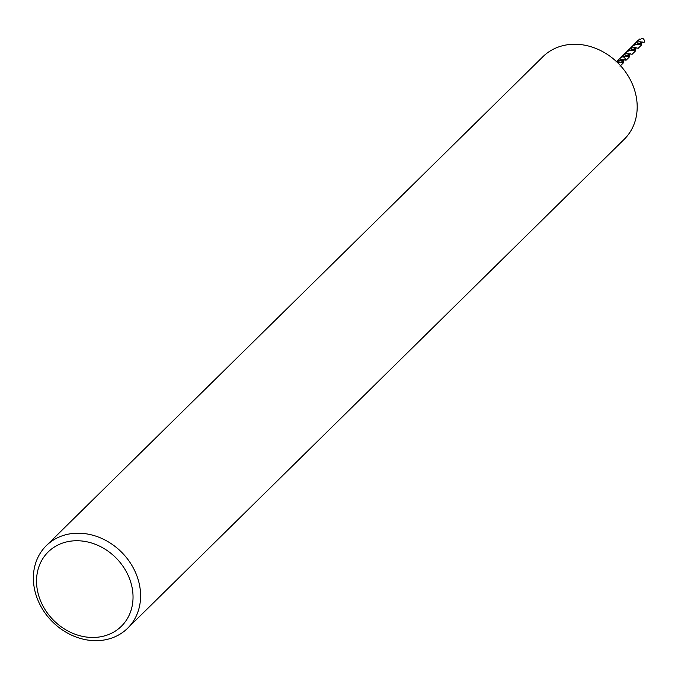 <?xml version="1.0" encoding="UTF-8"?>
<svg xmlns="http://www.w3.org/2000/svg" width="678" height="678" viewBox="0 0 678 678"><rect width="100%" height="100%" fill="white"/><g stroke="black" fill="none" stroke-linecap="round" stroke-linejoin="round"><path stroke-width="1.02" d="M46.324 545.646L542.917 56.698A57.952 49.036 45.4 0 1 618.522 63.588A57.952 49.036 45.4 0 1 624.235 139.287L127.642 628.235A57.952 49.036 45.4 0 1 38.205 600.852A57.952 49.036 45.4 0 1 46.324 545.646A57.952 49.036 45.4 0 1 121.921 552.536A57.952 49.036 45.4 0 1 127.642 628.235M40.883 601.623A52.155 44.138 45.4 0 1 89.386 542.383A52.155 44.138 45.4 0 1 124.074 623.311A52.155 44.138 45.4 0 1 40.883 601.623M616.463 61.588L621.345 59.503L625.997 60.206M623.294 60.452L623.124 62.113L623.26 60.528L624.446 59.732M617.277 62.359L620.845 62.096L623.379 62.859L623.251 60.63L624.608 59.774L616.488 61.605M627.32 56.24L629.303 54.604L629.43 56.91L625.599 56.096L621.353 57.215L615.929 62.071M622.37 56.74A2.898 2.449 45.4 0 1 625.421 60.054A2.898 2.449 45.4 0 0 622.37 56.74M621.362 62.181L623.768 59.91M633.354 50.282L635.354 48.689L635.481 50.96L631.362 50.155L627.116 51.435L620.768 57.571M634.032 44.248L637.066 42.265L639.405 41.655L644.1 42.375A2.898 2.449 45.4 0 0 642.524 38.315L638.006 40.375L632.854 45.672M632.032 54.257L627.286 53.587L624.938 54.189L621.938 56.155M639.447 44.333L641.396 42.875L641.541 44.985L637.583 44.189L633.006 45.57L626.794 51.63M639.752 39.214L638.93 39.688M638.1 48.282L635.422 47.63L632.159 47.858L627.972 50.214M642.964 41.951L633.286 45.409M630.726 53.867L621.167 57.325M639.405 39.078L638.998 39.646M636.786 47.909L627.345 51.299M623.396 62.851L619.997 66.198M632.04 54.342L635.481 50.96M641.396 42.875L642.88 41.926M629.303 54.604L630.455 53.808M626.006 60.283L629.43 56.91M635.354 48.689L636.54 47.85M641.541 44.985L638.1 48.375"/></g></svg>
